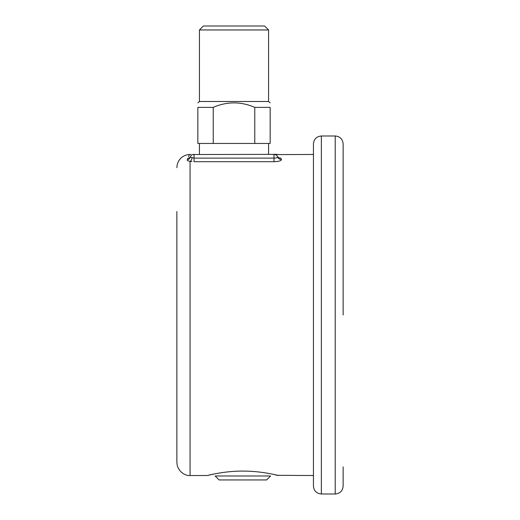 <?xml version="1.0" encoding="UTF-8"?>
<svg xmlns="http://www.w3.org/2000/svg" width="520" height="520" viewBox="0 0 520 520"><rect width="100%" height="100%" fill="white"/><g stroke="black" fill="none" stroke-linecap="round" stroke-linejoin="round"><path stroke-width="0.78" d="M321.36 494L335.218 494L335.218 135.987L321.36 135.987L321.36 494C316.55 493.532 313.911 490.893 313.443 486.083L313.443 154.466L277.44 154.583M191.964 161.623L190.06 161.376C188.039 160.979 187.109 160.466 187.265 159.828L187.759 158.353C190.209 153.166 190.209 153.166 187.759 158.353A3.958 3.816 28.6 0 0 190.541 156.435C190.6 153.745 190.6 153.745 190.541 156.435L190.222 157.203L194.019 158.126L273.988 158.126C276.425 158.022 277.667 157.644 277.719 157.001L277.387 156.299L277.719 157.001A3.958 3.958 0 0 0 273.988 154.369L277.075 154.369L273.988 154.369L273.988 158.126L235.775 158.126M277.719 157.001A3.958 3.822 -19.5 0 0 281.45 159.517L280.787 158.138L281.45 159.517C281.307 160.784 278.817 161.512 273.988 161.701L277.043 161.512M277.387 156.299C277.394 153.797 277.394 153.797 277.387 156.299A3.958 3.835 -30.8 0 0 280.787 158.138C277.739 153.244 277.739 153.244 280.787 158.138L280.722 158.035M215.131 473.785L207.214 475.527C206.726 475.722 223.047 471.042 242.847 471.088C262.639 471.042 278.967 475.722 278.473 475.527L272.656 474.207M192.042 157.957A3.958 2.015 100.3 0 1 190.06 161.376L190.06 475.527C187.031 475.897 179.764 473.779 177.229 465.413L176.865 462.332L176.865 309.173M176.865 462.332L176.865 211.523M189.501 154.707L189.196 155.149M189.04 155.428L188.533 156.526M313.443 314.997L313.443 143.91C313.911 139.1 316.55 136.461 321.36 135.987M343.135 466.882L343.135 486.083C342.667 490.893 340.028 493.532 335.218 494M335.218 135.987C340.028 136.461 342.667 139.1 343.135 143.91L343.135 314.997M215.131 475.988L270.556 475.988L266.597 479.947L219.089 479.947L215.131 475.988M199.433 29.959L203.392 26L264.622 26L268.58 29.959L199.433 29.959L199.433 101.498L268.58 101.498L268.58 29.959M254.774 107.374L270.159 107.374C270.159 101.387 270.159 101.387 270.159 107.374L270.159 143.448L197.847 143.448L197.847 107.374C197.847 101.387 197.847 101.387 197.847 107.374C197.847 101.387 197.847 101.387 197.847 107.374L213.233 107.374C227.052 101.387 240.903 101.387 254.774 107.374L254.774 143.448M213.233 143.448L213.233 107.374M199.433 154.369L199.433 143.448M192.946 154.518L273.988 154.369L276.003 154.915L273.988 154.369M190.528 154.577L190.931 154.369M190.222 157.203A3.958 3.958 0 0 1 194.019 154.369A3.958 3.958 0 0 0 190.222 157.203A3.958 3.802 16.5 0 1 187.265 159.828M273.988 158.126L273.988 161.701L194.019 161.701L194.019 158.126L232.232 158.126M194.019 154.369L194.019 158.126M190.06 475.527L207.214 475.527M276.62 475.306L313.443 475.527M190.3 154.421L187.597 154.694C182.169 155.974 178.705 159.296 177.209 164.671L176.865 167.661M276.659 475.312L276.334 475.241M199.433 101.498L197.847 102.798M268.58 101.498L270.159 102.798M268.58 154.369L268.58 143.448M191.061 155.695L191.458 155.311M277.101 155.883L276.322 155.129M277.693 154.414L277.075 154.369"/></g></svg>
